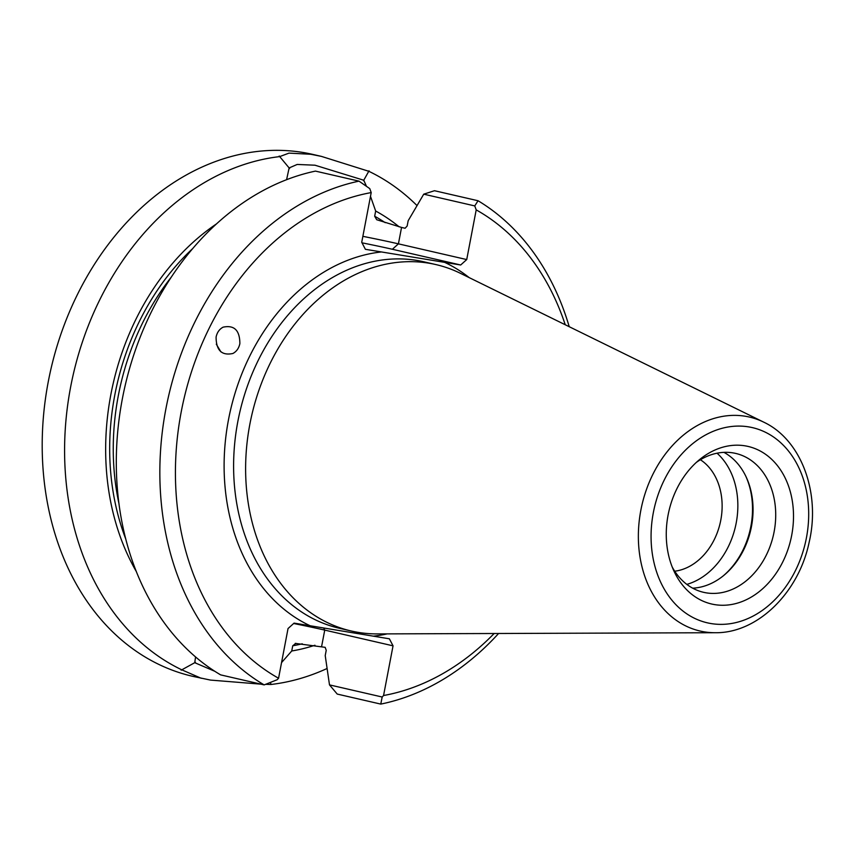 <?xml version="1.0" encoding="UTF-8"?>
<svg xmlns="http://www.w3.org/2000/svg" width="855" height="855" viewBox="0 0 855 855"><rect width="100%" height="100%" fill="white"/><g stroke="black" fill="none" stroke-linecap="round" stroke-linejoin="round"><path stroke-width="1.28" d="M289.129 167.943L286.585 179.7M289.118 167.943L297.187 164.449L315.003 165.207L363.77 180.234L366.464 186.326M260.946 684.15L210.512 680.088L192.803 676.348A267.775 207.22 -77 0 1 49.558 375.281A267.775 207.22 -77 0 1 303.055 152.479A267.775 207.22 103 0 1 312.983 154.445L321.384 156.38L368.772 171.278A267.775 207.22 103 0 1 417.026 205.595M201.214 678.282L181.805 669.828A267.775 207.22 -77 0 1 70.655 386.855A267.775 207.22 -77 0 1 279.703 156.604L288.99 153.12L310.825 154.274L321.384 156.38M214.819 671.293L194.748 662.689L195.571 656.929M672.244 567.068A71.286 55.158 -77 0 0 703.644 592.333A71.286 55.158 -77 0 0 706.283 592.857A71.286 55.158 103 0 0 773.764 533.541A71.286 55.158 103 0 0 735.631 453.407A71.286 55.158 103 0 0 732.981 452.883A71.286 55.158 -77 0 0 696.344 462.395M723.939 452.359A71.286 55.158 -77 0 1 746.233 477.143A71.286 55.158 -77 0 1 723.554 575.618A71.286 55.158 -77 0 1 692.668 588.165M722.903 576.152A73.188 56.633 103 0 0 745.87 476.374M686.832 584.382A73.188 56.633 103 0 0 735.46 526.509A73.188 56.633 103 0 0 717.046 453.203M700.395 459.744A59.433 45.999 -77 0 1 720.188 522.993A59.433 45.999 -77 0 1 674.723 571.215M714.737 604.624A80.862 62.575 103 0 0 791.677 535.401A80.862 62.575 103 0 0 745.026 445.829A80.862 62.575 -77 0 0 699.732 459.466A80.862 62.575 -77 0 0 674.007 571.183A80.862 62.575 -77 0 0 714.737 604.624M351.384 631.033L339.371 628.265A188.036 145.51 -77 0 1 238.769 416.855A188.036 145.51 -77 0 1 416.78 260.401A188.036 145.51 -77 0 1 423.759 261.78L435.772 264.548A188.036 145.51 -77 0 0 428.793 263.169A188.036 145.51 103 0 0 250.782 419.623A188.036 145.51 103 0 0 351.384 631.033A188.036 145.51 103 0 0 358.352 632.401A188.036 145.51 -77 0 0 377.322 633.918L715.25 632.721C757.573 633.373 798.688 592.654 809.108 542.444C820.789 493.228 801.552 439.865 763.739 422.156A109.793 84.966 103 0 0 745.304 416.246A109.793 84.966 103 0 0 640.844 510.232A109.793 84.966 103 0 0 704.178 631.834A109.793 84.966 103 0 0 715.25 632.721M362.862 236.333A68.699 2.127 10.8 0 1 398.419 243.846L466.723 259.567L460.685 264.997L365.384 249.307L361.729 242.275L371.209 192.589L369.766 188.624L358.993 181.142A267.775 207.22 -77 0 0 165.752 409.609A267.775 207.22 -77 0 0 264.163 684.898L220.622 674.873A267.775 207.22 103 0 1 122.212 399.584A267.775 207.22 103 0 1 315.452 171.107L358.993 181.142M371.209 192.589A256.682 198.627 -77 0 0 181.239 411.757A256.682 198.627 -77 0 0 278.57 678.239L288.039 628.543L294.077 623.113L310.119 625.753L389.378 638.803L393.043 645.835L383.564 695.521A256.682 198.627 -77 0 0 494.147 633.502M216.091 337.052C216.144 350.368 221.734 355.84 232.881 353.489C236.557 351.523 238.887 348.231 239.87 343.625C239.817 330.308 234.227 324.825 223.08 327.176C219.404 329.154 217.074 332.445 216.091 337.052M466.723 259.567L476.203 209.881A256.682 198.627 -77 0 1 565.24 324.761M216.294 344.18L220.889 351.854M362.018 242.831A62.351 1.934 -169.2 0 1 392.381 249.275L398.419 243.846L401.551 227.43L405.099 228.253L407.162 225.998L408.177 220.729L423.738 194.171L434.5 190.718L478.041 200.743A267.775 207.22 -77 0 1 569.227 326.717M498.583 633.491A267.775 207.22 -77 0 1 380.764 704.092L337.223 694.068L329.496 684.887L325.221 655.582L326.225 650.313L325.157 647.331L295.232 643.388M478.041 200.743L474.76 205.916L476.203 209.881M380.764 704.092L382.185 697.017L383.564 695.521M289.61 168.521L279.222 156.016M181.132 670.192L195.41 662.326M216.443 223.925A231.865 179.422 103 0 0 136.373 571.642M401.551 227.43L376.724 219.735L374.672 216.24A226.746 175.467 -77 0 1 385.231 222.674M278.57 678.239L277.18 679.725L264.163 684.898M270.554 682.365L270.875 684.492A267.775 207.22 103 0 0 327.091 668.492M369.029 170.808L363.503 180.694M399.167 226.853A231.865 179.422 103 0 0 375.666 211.025L370.493 196.329M281.552 662.604L291.737 650.986A231.865 179.422 103 0 0 314.95 645.247M295.916 643.345L292.731 645.782L291.737 650.986M375.666 211.025L374.672 216.24M270.875 684.492L265.616 684.321M435.772 264.548A188.036 145.51 -77 0 1 460.364 273.29L763.739 422.156M392.381 249.275L460.685 264.997M474.76 205.916L423.738 194.171M382.185 697.017L329.496 684.887M393.043 645.835L324.74 630.103L321.608 646.519M293.66 623.498A68.699 2.127 -169.2 0 1 324.74 630.103L323.639 628.008M444.643 262.357A194.812 150.747 -77 0 1 469.213 277.64M387.187 633.876A194.812 150.747 -77 0 1 373.336 636.163M711.125 623.573A100.163 77.506 -77 0 1 653.338 512.626A100.163 77.506 -77 0 1 748.638 426.88A100.163 77.506 -77 0 1 806.425 537.827A100.163 77.506 -77 0 1 711.125 623.573M310.119 625.753A194.812 150.747 -77 0 1 228.52 419.549A194.812 150.747 -77 0 1 381.426 251.947M171.192 277.244A224.202 173.501 103 0 0 119.005 503.894M125.792 539.11A226.746 175.467 -77 0 1 192.706 248.549M302.253 643.794A226.746 175.467 -77 0 1 292.731 645.782"/></g></svg>
